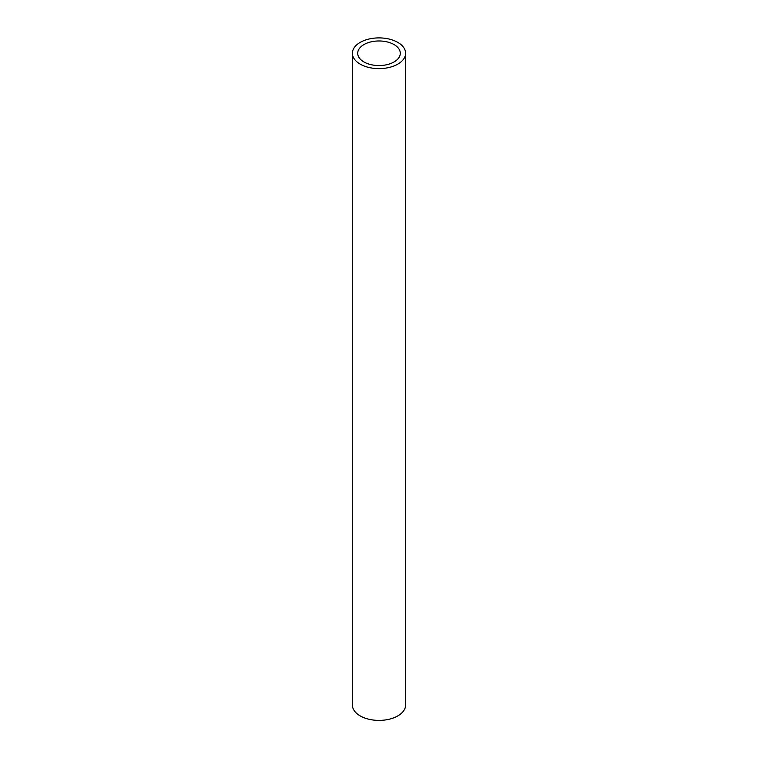 <?xml version="1.0" encoding="UTF-8"?>
<svg xmlns="http://www.w3.org/2000/svg" width="758" height="758" viewBox="0 0 758 758"><rect width="100%" height="100%" fill="white"/><g stroke="black" fill="none" stroke-linecap="round" stroke-linejoin="round"><path stroke-width="1.14" d="M363.944 61.957A21.29 12.289 0 0 0 387.149 64.62A21.29 12.289 0 0 0 400.29 53.259A21.29 12.289 0 0 0 379 40.97A21.29 12.289 0 0 0 357.71 53.259A21.29 12.289 0 0 0 363.944 61.957M360.183 64.127A26.606 15.359 180 0 1 352.394 53.259A26.606 15.359 180 0 1 379 37.9A26.606 15.359 180 0 1 405.606 53.259A26.606 15.359 180 0 1 389.186 67.453A26.606 15.359 180 0 1 360.183 64.127M405.606 53.259L405.606 705.035A26.606 15.359 180 0 1 389.186 719.228A26.606 15.359 180 0 1 360.183 715.893A26.606 15.359 180 0 1 352.394 705.035L352.394 53.259"/></g></svg>
